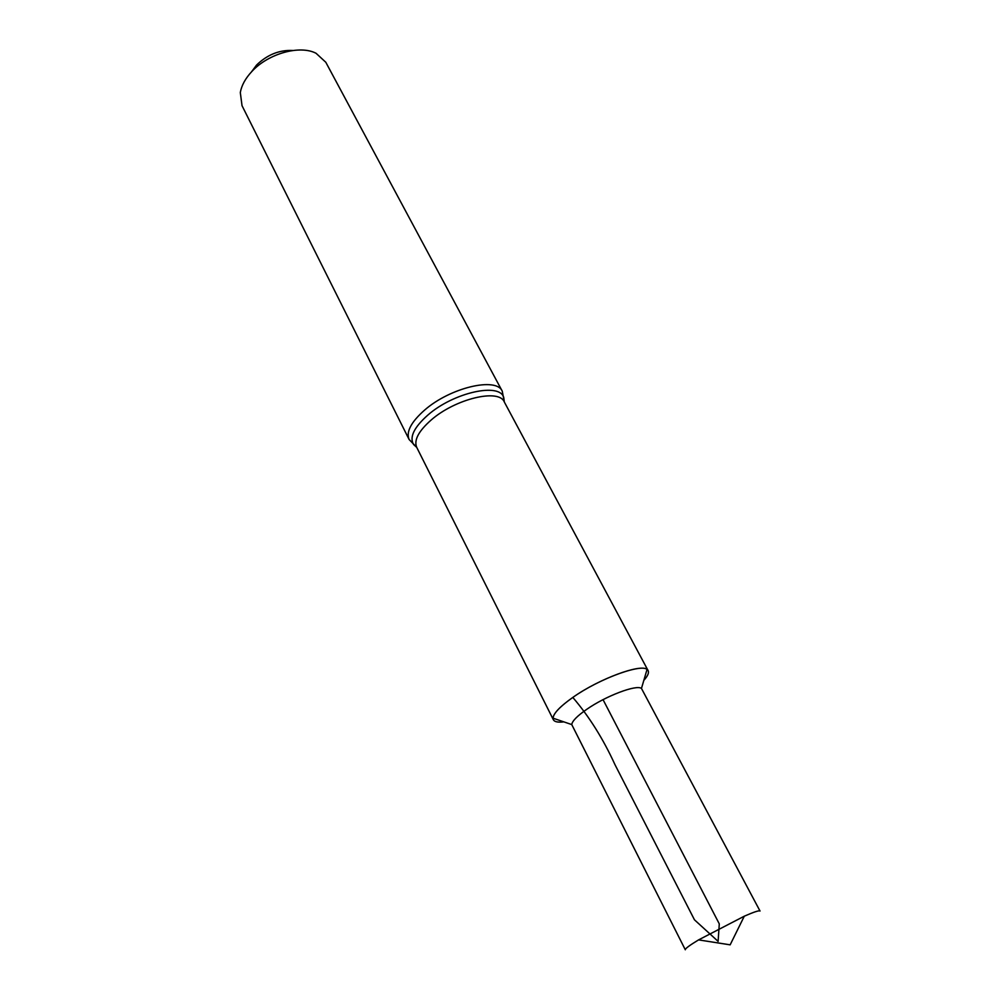 <?xml version="1.0" encoding="UTF-8"?>
<svg xmlns="http://www.w3.org/2000/svg" width="1000" height="1000" viewBox="0 0 1000 1000"><rect width="100%" height="100%" fill="white"/><g stroke="black" fill="none" stroke-linecap="round" stroke-linejoin="round"><path stroke-width="1.5" d="M251.825 71.513C245.4 78.412 241.562 85.425 240.312 92.537L242.025 105.675L409.113 439.513C405.962 431.863 411.075 422.1 424.45 410.238C450.075 387.562 496.525 376.688 502.275 391.225L325.8 62.263L316.05 53.275C299.825 44.75 268.2 53.562 251.825 71.513M572.812 697.425C558.263 707.788 551.775 715.225 553.35 719.725C554.525 721.862 558 722.575 563.787 721.862C556.712 722.712 553.125 721.488 553.025 718.175C553.45 713.375 560.05 706.45 572.812 697.425C600.638 677.638 645.562 661.925 648.112 670.612C649.175 672.8 647.75 676.05 643.825 680.375C648.6 675.075 649.675 671.438 647.038 669.45C640.6 663.462 598.7 679.05 572.812 697.425C589.188 716.538 603.237 738.95 614.987 764.688L694.463 919.812L718.112 941.375L719.287 923.888L603.05 699.65M292.775 50.487C279.363 49.837 267.312 54.675 256.6 65.013L251.45 71.912M571.75 724.575C572.212 721.05 577.188 715.987 586.65 709.388C605.8 695.962 636.55 684.325 641.462 688.438L760.025 911.038C759.275 910.212 754.038 911.938 744.287 916.2L698.587 939.887C689.488 945.387 685.062 948.688 685.3 949.775L571.75 724.575L553.025 718.175M504.312 401.975L503.775 397.7C500.188 382.2 453.6 392.362 427.837 415.087C414.062 427.337 409.3 437.137 413.537 444.475L416.737 447.375M502.275 391.225L504.263 401.887C498.95 388.4 455.375 398.762 431.238 419.95C418.612 431.062 413.762 440.175 416.688 447.287L409.113 439.513M416.688 447.287L553.35 719.725M504.263 401.887L648.112 670.612M698.587 939.887L730.15 944.837L744.287 916.2M641.462 688.438L647.038 669.45"/></g></svg>
